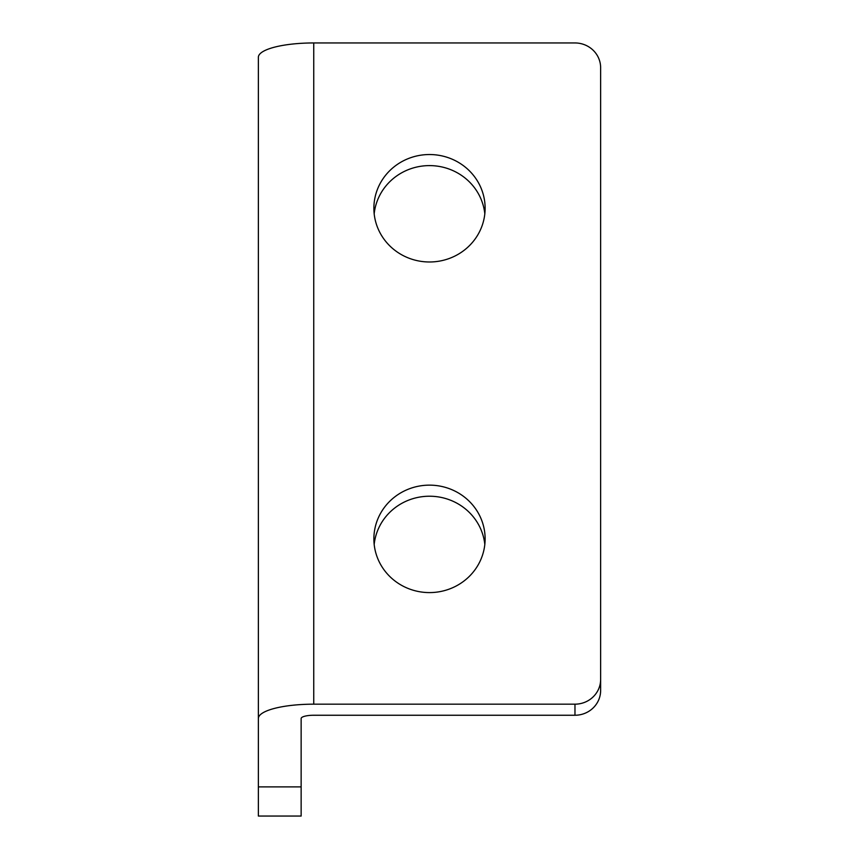 <?xml version="1.0" encoding="UTF-8"?>
<svg xmlns="http://www.w3.org/2000/svg" width="859" height="859" viewBox="0 0 859 859"><rect width="100%" height="100%" fill="white"/><g stroke="black" fill="none" stroke-linecap="round" stroke-linejoin="round"><path stroke-width="1.29" d="M600.634 690.453L600.634 67.743L600.634 690.453A25.673 24.793 180 0 1 574.972 715.246L574.972 704.176L313.75 704.176L313.75 42.95A55.395 14.335 0 0 0 258.366 57.285L258.366 786.898L301.144 786.898L301.144 816.05L258.366 816.05L258.366 786.898M574.972 715.246L313.75 715.246A12.606 3.264 180 0 0 301.144 718.511L301.144 786.898M313.75 704.176A55.395 14.335 180 0 0 258.366 718.511M313.75 42.95L574.972 42.95A25.673 24.793 -0 0 1 600.634 67.743M429.5 154.534A55.62 53.72 180 0 1 485.12 208.254A55.62 53.72 180 0 1 429.5 261.984A55.62 53.72 180 0 1 373.88 208.254A55.62 53.72 180 0 1 429.5 154.534M429.5 485.142A55.62 53.72 180 0 1 485.12 538.872A55.62 53.72 180 0 1 429.5 592.592A55.62 53.72 180 0 1 373.88 538.872A55.62 53.72 180 0 1 429.5 485.142M574.972 704.176A25.673 24.793 -0 0 0 600.634 679.383M374.18 544.402A55.62 53.72 180 0 1 429.5 496.223A55.62 53.72 180 0 1 484.82 544.402M374.18 213.794A55.62 53.72 180 0 1 429.5 165.604A55.62 53.72 180 0 1 484.82 213.794"/></g></svg>

